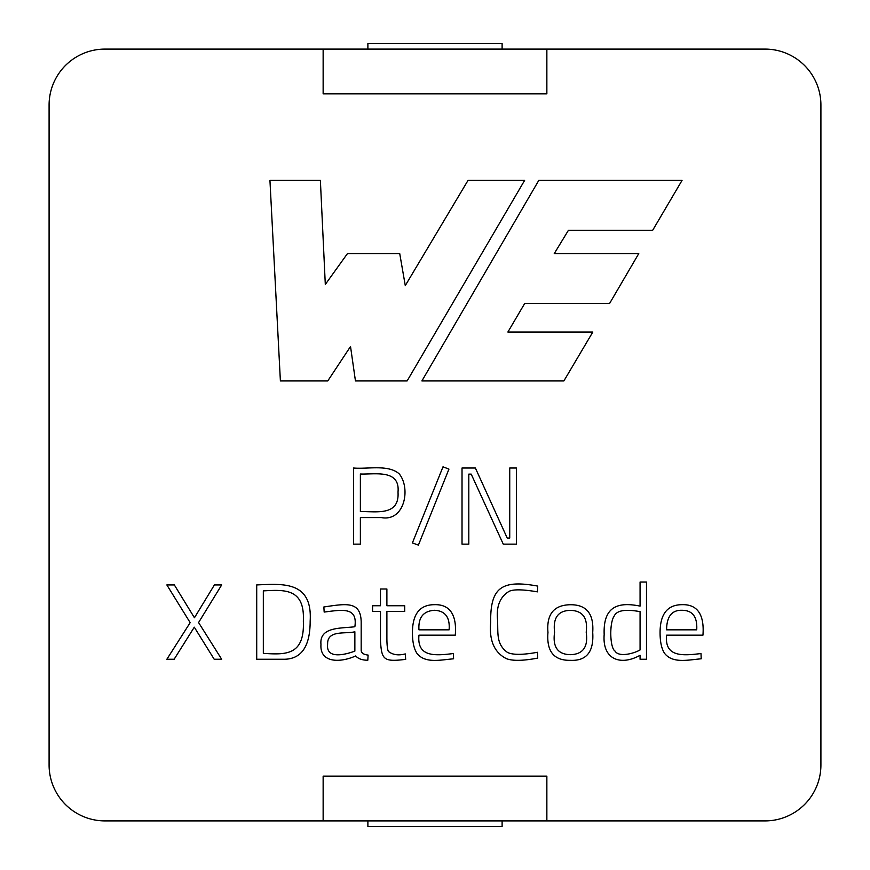 <?xml version="1.0" encoding="UTF-8"?>
<svg xmlns="http://www.w3.org/2000/svg" width="870" height="870" viewBox="0 0 870 870"><rect width="100%" height="100%" fill="white"/><g stroke="black" fill="none" stroke-linecap="round" stroke-linejoin="round"><path stroke-width="1.3" d="M682.047 180.394L538.791 180.394L421.896 380.94L563.88 380.94L592.818 332.035L507.884 332.035L524.719 303.434L609.609 303.434L638.765 253.605L554.244 253.605L568.425 230.289L652.674 230.289L682.047 180.394M448.942 469.115L418.394 545.12L412.402 542.923L443.004 466.82L448.942 469.115M640.07 606.107L640.07 582.03L646.486 582.03L646.486 659.264L640.07 659.264L640.07 655.284C621.136 665.985 602.149 659.971 604.171 634.513C603.062 606.281 618.081 601.659 640.07 606.107M537.432 591.85C523.022 589.392 513.604 589.207 509.178 591.295C500.011 596.798 496.139 606.368 497.564 620.005C498.184 633.436 496.041 644.17 507.493 652.435C512.832 655.012 522.816 654.969 537.432 652.282L537.736 658.09C523.044 660.885 512.593 661.069 506.373 658.644C494.269 652.511 489.038 640.407 490.691 622.354C490.169 587.859 501.316 579.344 537.736 586.097L537.432 591.85M386.889 605.748L404.713 605.748L404.713 611.458L386.889 611.458L386.889 637.873C386.9 644.811 387.389 649.324 388.368 651.423C392.838 654.882 398.471 655.708 405.268 653.914L405.681 659.362C383.387 662.135 381.734 659.601 380.473 641.081L380.473 611.458L372.588 611.458L372.588 605.748L380.473 605.748L380.473 589.001L386.889 589.001L386.889 605.748M256.715 659.264L256.715 584.934C282.848 583.759 312.558 580.91 310.166 621.082C310.166 646.53 301.357 659.264 283.75 659.264L256.715 659.264M353.601 544.131L353.601 468.016C367.597 469.3 388.379 464.188 399.265 473.911C410.988 488.407 404.604 521.848 381.386 517.596L360.376 517.596L360.376 544.131L353.601 544.131M49.09 764.98A55.93 55.93 0 0 0 105.02 820.91L764.98 820.91A55.93 55.93 0 0 0 820.91 764.98L820.91 105.02A55.93 55.93 0 0 0 764.98 49.09L105.02 49.09A55.93 55.93 0 0 0 49.09 105.02L49.09 764.98L49.09 105.02M190.171 622.659L166.855 584.934L174.337 584.934L194.445 617.765L214.401 584.934L221.687 584.934L198.577 622.55L221.687 659.264L214.205 659.264L194.293 627.183L174.13 659.264L166.855 659.264L190.171 622.659M324.173 612.067L323.857 606.977C346.075 603.693 360.604 600.833 361.18 621.691L361.18 650.347C361.322 653 363.627 654.577 368.108 655.088L367.803 660.232C362.312 660.232 358.266 658.797 355.678 655.947C339.659 663.179 319.649 662.733 320.965 644.442C319.203 626.324 341.769 628.553 354.862 626.726C357.842 606.607 341.953 609.837 324.173 612.067M455.26 635.176L418.959 635.176C416.969 655.643 432.346 656.024 450.171 653.914L453.379 653.555L453.585 658.797C440.166 659.971 425.115 663.636 417.024 653.457C413.989 648.955 412.456 642.049 412.445 632.74C412.445 614.068 419.775 604.715 434.445 604.683C452.411 604.139 456.706 618.668 455.26 635.176M547.969 632.425C546.414 614.231 553.875 605.009 570.372 604.737C586.532 604.596 593.982 613.828 592.72 632.425C593.971 651.771 586.532 661.069 570.426 660.33C553.896 660.656 546.414 651.347 547.969 632.425M702.938 635.176L666.594 635.176C664.593 655.643 679.948 656.024 697.794 653.914L701.002 653.555L701.209 658.797C687.8 659.971 672.738 663.636 664.658 653.457C661.613 648.955 660.091 642.049 660.069 632.74C660.069 614.068 667.41 604.715 682.069 604.683C700.1 604.128 704.243 618.69 702.938 635.176M468.81 474.117L468.81 544.131L462.024 544.131L462.024 468.016L475.379 468.016L507.232 538.073L509.733 538.073L509.733 468.016L516.399 468.016L516.399 544.131L503.262 544.131L471.203 474.117L468.81 474.117M327.762 380.94L280.39 380.94L269.939 180.394L320.377 180.394L325.304 284.446L347.445 253.605L399.732 253.605L405.279 285.588L468.027 180.394L524.621 180.394L407.116 380.94L355.449 380.94L350.523 346.499L327.762 380.94M360.376 511.593C376.188 511.288 399.58 516.345 398.014 492.105C400.167 468.984 374.785 474.541 360.376 474.009L360.376 511.593M263.327 590.882L263.327 653.359C285.991 654.838 304.728 655.469 303.347 621.082C304.913 588.446 284.871 589.621 263.327 590.882M354.862 651.119L354.862 631.772C345.553 634.208 327.218 629.662 327.631 644.094C325.695 659.83 345.705 654.555 354.862 651.119M418.959 629.836L449.105 629.836C450.094 617.341 445.222 610.816 434.489 610.283C423.331 611.023 418.155 617.537 418.959 629.836M554.592 632.229C552.461 646.932 557.724 654.414 570.372 654.675C583.063 654.349 588.348 646.856 586.206 632.229C587.957 617.95 582.693 610.664 570.426 610.381C558.094 610.599 552.82 617.885 554.592 632.229M640.07 649.944L640.07 611.654C625.465 608.978 616.863 610.403 614.253 615.938C609.163 623.018 609.903 647.965 614.97 651.01C618.69 657.524 633.632 653.653 640.07 649.944M666.594 629.836L696.729 629.836C697.468 616.906 692.596 610.381 682.123 610.283C671.879 609.946 666.703 616.471 666.594 629.836M367.89 820.91L367.89 826.5L502.11 826.5L502.11 820.91M367.89 49.09L367.89 43.5L502.11 43.5L502.11 49.09M105.02 820.91L323.14 820.91L323.14 776.16L546.86 776.16L546.86 820.91L764.98 820.91M764.98 49.09L546.86 49.09L546.86 93.84L323.14 93.84L323.14 49.09L105.02 49.09M820.91 764.98L820.91 105.02M323.14 49.09L546.86 49.09M546.86 820.91L323.14 820.91"/></g></svg>
